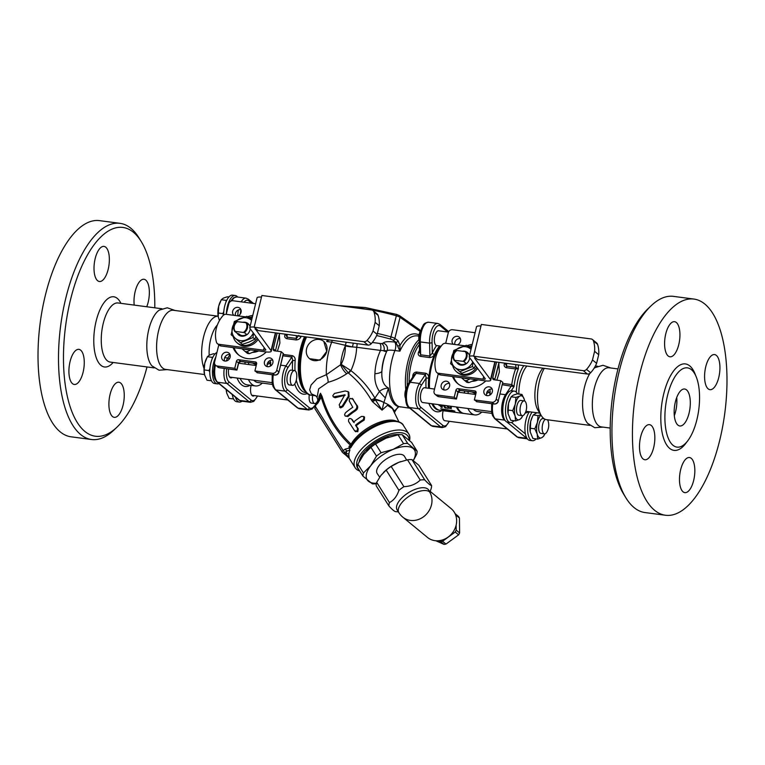 <?xml version="1.0" encoding="UTF-8"?>
<svg xmlns="http://www.w3.org/2000/svg" width="765" height="765" viewBox="0 0 765 765"><rect width="100%" height="100%" fill="white"/><g stroke="black" fill="none" stroke-linecap="round" stroke-linejoin="round"><path stroke-width="1.15" d="M603.03 427.119L594.749 427.702L587.73 423.428A29.816 12.441 -82.5 0 1 589.853 373.425M593.946 368.443A29.816 12.441 -82.5 0 1 595.094 367.602L602.992 365.288L610.833 367.994M617.996 368.94L609.169 367.774A29.816 12.441 97.5 0 0 592.932 395.715A29.816 12.441 97.5 0 0 601.366 426.899L610.202 428.065M167.296 369.619L159.015 370.203L151.986 365.919A29.816 12.441 -82.5 0 1 148.773 329.543A29.816 12.441 -82.5 0 1 159.359 310.093L167.248 307.788L175.099 310.494M204.035 368.395A29.816 12.441 97.5 0 1 204.016 335.252A29.816 12.441 97.5 0 1 218.121 316.184L173.426 310.274A29.816 12.441 97.5 0 0 157.781 334.477A29.816 12.441 97.5 0 0 162.649 368.041A29.816 12.441 97.5 0 0 165.623 369.399L204.504 374.534M216.954 352.426A15.845 6.608 97.5 0 0 209.878 369.007A15.845 6.608 97.5 0 0 214.573 383.523L217.26 383.877A15.845 6.608 -82.5 0 1 212.498 373.808A15.845 6.608 -82.5 0 1 215.816 357.073M218.943 383.609A15.845 6.608 -82.5 0 1 217.26 383.877M232.254 394.549A15.845 6.608 97.5 0 0 236.701 401.711L239.388 402.065A15.845 6.608 -82.5 0 1 235.448 397.169M242.056 401.195A15.845 6.608 -82.5 0 1 239.388 402.065M226.373 313.803A15.845 6.608 -82.5 0 1 235.285 295.51L232.598 295.156A15.845 6.608 97.5 0 0 223.657 315.008M235.285 295.51A15.845 6.608 -82.5 0 1 237.638 297.04M513.975 420.712A15.845 6.608 -82.5 0 1 510.274 422.548A15.845 6.608 -82.5 0 1 506.526 402.055A15.845 6.608 -82.5 0 1 514.415 391.135A15.845 6.608 -82.5 0 1 517.513 393.87M514.415 391.135L511.728 390.781A15.845 6.608 -82.5 0 0 511.25 390.762A15.845 6.608 97.5 0 0 503.839 401.702A15.845 6.608 97.5 0 0 507.587 422.194L510.274 422.548M536.102 438.9A15.845 6.608 -82.5 0 1 532.402 440.736A15.845 6.608 -82.5 0 1 528.653 420.243A15.845 6.608 -82.5 0 1 532.077 412.115M532.402 440.736L529.715 440.382A15.845 6.608 97.5 0 1 525.392 433.918A15.845 6.608 -82.5 0 1 525.966 419.889A15.845 6.608 -82.5 0 1 529.39 411.761M540.941 415.051A12.116 5.049 97.5 0 0 537.413 422.347A12.116 5.049 97.5 0 0 537.212 434.099L534.821 428.83L537.413 422.347L538.044 415.605L533.281 414.974L532.402 416.715L530.69 421.458L530.212 431.948A12.116 5.049 -82.5 0 1 530.202 431.871A12.116 5.049 -82.5 0 1 530.69 421.458A12.116 5.049 -82.5 0 1 532.124 417.308A12.116 5.049 -82.5 0 1 532.239 417.059M534.821 428.83L530.059 428.199M536.848 412.746L533.281 414.974M538.044 415.605L540.779 414.783M537.661 439.1L537.212 434.099A12.116 5.049 97.5 0 0 541.668 437.752A12.116 5.049 97.5 0 0 544.871 433.841L543.724 436.146L541.668 437.752L537.661 439.1L532.889 438.479L530.202 431.871M547.472 419.794A7.459 3.108 -82.5 0 1 548.256 421.486A13.607 13.607 0 0 1 546.86 432.024A7.459 3.108 -82.5 0 1 544.422 433.86L540.884 433.392A7.459 3.108 -82.5 0 1 539.124 423.753A7.459 3.108 -82.5 0 1 542.834 418.608L544.211 418.79M226.45 391.833A12.116 5.049 -82.5 0 1 226.44 391.785A12.116 5.049 -82.5 0 1 226.172 389.548M233.602 398.976L229.137 398.393L226.736 393.124L226.239 389.605M226.058 301.84L226.048 300.368L221.276 299.737L218.685 306.22L218.207 316.72L219.459 320.573M223.629 315.027L222.816 313.593L218.054 312.971M222.816 313.593L223.791 311.642M228.898 296.983L227.339 296.782L223.332 298.13L221.276 299.737M226.048 300.368L226.813 300.167M218.207 316.72L218.197 316.643A12.116 5.049 -82.5 0 1 218.197 316.643A12.116 5.049 -82.5 0 1 218.685 306.22A12.116 5.049 -82.5 0 1 220.119 302.07A12.116 5.049 -82.5 0 1 220.234 301.821M217.394 324.943A24.231 10.108 97.5 0 0 209.189 355.228M254.391 395.591A8.109 3.385 -82.5 0 1 252.995 396.06A8.109 3.385 -82.5 0 1 251.121 385.378M232.264 377.403A8.109 3.385 -82.5 0 1 230.858 377.872A8.109 3.385 -82.5 0 1 228.63 368.979M262.338 383.102A34.473 14.382 -82.5 0 1 255.405 385.943A34.473 14.382 -82.5 0 1 248.424 379.536M245.058 364.054A34.473 14.382 -82.5 0 1 244.982 362.036M253.588 333.33L252.947 337.585L240.42 342.758L231.126 334.707L234.348 321.472L246.875 316.299L251.561 320.382A12.116 10.653 -50.6 0 0 251.13 320A12.116 10.653 -50.6 0 0 240.21 318.565A12.116 10.653 -50.6 0 0 232.34 327.764A12.116 10.653 -50.6 0 0 235.371 338.407A12.116 10.653 -50.6 0 0 246.292 339.851A12.116 10.653 -50.6 0 0 253.349 332.995M250.012 326.76A7.459 6.56 -50.6 0 0 249.314 325.001L245.852 322.658L237.026 321.635A7.459 6.56 -50.6 0 0 234.654 331.322L237.293 333.425A7.373 6.493 -50.6 0 0 246.856 334.688L246.952 334.697A7.459 6.56 -50.6 0 0 250.174 328.721M249.132 324.848A7.373 6.493 -50.6 0 0 242.954 322.275M246.856 334.688L245.938 334.802A6.445 5.671 129.4 0 1 239.502 334.468A6.445 5.671 129.4 0 1 238.89 333.865L240.21 334.946M237.293 333.425L238.89 333.865M240.42 342.758L242.371 344.355L249.027 342.098L254.898 339.182L255.893 336.428M251.589 320.286L246.875 316.299M252.947 337.585L254.898 339.182M234.654 331.322L244.418 332.612A7.459 6.56 -50.6 0 0 246.779 322.916M244.418 332.612L246.952 334.697M264.183 347.606L263.562 350.188L218.924 344.298A3.729 3.28 129.4 0 1 217.423 343.648L219.479 345.34A3.729 3.28 -50.6 0 0 220.98 345.981L265.618 351.871A9.314 2.132 13.7 0 0 271.24 351.269L275.716 332.899M275.39 332.861L271.049 350.638L255.367 328.931M265.895 331.608A6.99 1.807 -79.9 0 1 265.455 331.723A6.99 1.807 -79.9 0 1 265.111 331.503M217.423 343.648A3.729 3.28 129.4 0 1 216.447 342.146A27.951 24.595 -50.6 0 1 222.892 315.706A3.729 3.28 129.4 0 1 226.23 314.329L245.116 316.815M247.965 317.198L252.201 317.752M261.487 297.088A9.314 2.132 -166.3 0 0 257.059 297.824L249.753 327.793A9.314 2.132 13.7 0 1 254.181 327.057M263.562 350.188A3.729 0.851 -166.3 0 0 265.809 349.94A3.729 0.851 -166.3 0 0 265.732 349.691L249.945 328.415A9.314 2.132 13.7 0 1 249.753 327.793M378.101 315.371A3.729 3.28 -50.6 0 0 377.164 313.985L373.052 310.609A3.729 3.28 129.4 0 1 373.989 311.996L378.101 315.371A28.324 24.92 129.4 0 1 379.239 325.737L375.127 322.361A28.324 24.92 -50.6 0 0 373.989 311.996M254.143 327.219L258.254 330.595L367.917 345.072A3.729 3.28 -50.6 0 0 371.168 343.791L367.066 340.415A3.729 3.28 129.4 0 1 363.815 341.697L254.143 327.219L261.879 295.491L371.551 309.968A3.729 3.28 129.4 0 1 373.052 310.609M367.066 340.415A28.324 24.92 -50.6 0 0 373.024 330.987L375.127 322.361M373.024 330.987L377.135 334.362A28.324 24.92 129.4 0 1 371.168 343.791M377.135 334.362L379.239 325.737M271.049 350.638A9.314 2.132 13.7 0 1 271.24 351.269M256.055 328.797A3.729 0.851 -166.3 0 0 255.185 329.113A3.729 0.851 -166.3 0 0 255.261 329.371M253.119 352.101A14.908 13.11 -50.6 0 0 257.987 350.867M258.58 350.944A14.908 13.11 129.4 0 1 252.488 352.369M250.557 349.882L247.047 351.718A17.7 15.577 129.4 0 1 245.116 351.46L241.96 348.754M243.672 348.974A15.845 13.933 -50.6 0 0 248.644 349.634M247.047 351.718L249.39 353.65A17.7 15.577 -50.6 0 1 247.458 353.392L245.116 351.46M249.39 353.65L256.571 350.676M235.171 331.255A6.895 6.063 129.4 0 1 237.542 321.558M245.852 322.658A6.895 6.063 129.4 0 1 243.49 332.354M272.416 384.432L257.834 382.51A30.753 12.833 -82.5 0 1 253.865 380.253M248.711 364.532A30.753 12.833 -82.5 0 1 248.577 362.514M277.418 351.192L279.894 343.055L279.368 334.774M277.552 342.242L276.299 347.358M270.141 360.487L270.743 360.162M270.447 366.081A30.753 12.833 -82.5 0 1 270.37 364.551L270.236 360.583M268.085 362.141L269.882 363.174L270.37 364.551M252.526 363.04L256.39 364.829M267.1 364.628L269.882 363.174M256.61 363.939L255.128 363.375M270.686 362.008A34.473 14.382 97.5 0 0 270.695 365.919M295.022 370.748A34.473 14.382 -82.5 0 1 295.185 360.506C295.357 358.058 294.401 356.433 292.307 355.649L283.241 354.453M285.259 334.162A34.473 14.382 97.5 0 0 285.02 334.678C284.245 336.629 284.867 337.977 286.904 338.723L296.141 339.937C298.465 339.765 300.081 338.713 300.97 336.782A34.473 14.382 -82.5 0 1 301.209 336.265M283.308 353.392L278.929 372.125L283.404 353.784L281.252 351.699L274.539 350.819A1.865 1.635 -50.6 0 1 273.287 348.83L277.131 333.091M257.547 372.737L254.898 370.968L272.531 373.291L274.578 374.984A1.865 0.775 97.5 0 0 274.769 375.07A1.865 0.775 97.5 0 0 275.018 375.013M254.898 370.968L256.619 363.92A1.865 1.635 -50.6 0 0 255.367 361.931L256.581 362.935M256.227 365.527L238.642 363.203L236.93 370.078L234.75 368.309L236.462 361.262L238.517 362.945L236.796 370.002L219.172 367.669A1.865 0.775 97.5 0 0 219.354 367.755A1.865 0.775 97.5 0 0 219.555 367.726M256.667 363.518L240.631 361.405L238.575 359.713A1.865 1.635 -50.6 0 0 236.462 361.262M226.239 314.329L228.792 303.839A3.729 3.28 129.4 0 1 233.009 300.76L255.615 303.743M218.809 344.795L214.611 362.017A3.729 3.28 129.4 0 0 215.606 365.335L219.354 367.755L236.93 370.078M217.662 367.028A3.729 3.28 129.4 0 0 219.172 367.669L217.117 365.986A3.729 3.28 129.4 0 1 215.606 365.335M217.117 365.986L234.75 368.309M238.575 359.713L255.367 361.931M256.954 372.66L274.578 374.984A3.729 3.28 129.4 0 0 278.795 371.905L276.748 370.212A3.729 3.28 129.4 0 1 272.531 373.291M276.748 370.212L281.252 351.699M240.908 309.653A4.657 4.102 -50.6 0 0 236.672 311.154A4.657 4.102 -50.6 0 0 235.381 315.534M229.969 354.52A4.657 4.102 -50.6 0 0 225.503 356.289A4.657 4.102 -50.6 0 0 224.633 361.013M272.713 360.162A4.657 4.102 -50.6 0 0 272.483 360.133A4.657 4.102 -50.6 0 0 268.171 362.027A4.657 4.102 -50.6 0 0 267.377 366.655M269.749 357.877A4.657 4.102 129.4 0 1 271.632 358.689A4.657 4.102 129.4 0 1 271.843 364.886A4.657 4.102 129.4 0 1 265.713 365.88A4.657 4.102 129.4 0 1 264.872 360.659A4.657 4.102 129.4 0 1 269.749 357.877M230.131 357.198A4.657 4.102 129.4 0 1 222.969 360.239A4.657 4.102 129.4 0 1 222.758 354.042A4.657 4.102 129.4 0 1 228.888 353.048A4.657 4.102 129.4 0 1 230.131 357.198M233.87 315.333A4.657 4.102 129.4 0 1 233.717 309.146A4.657 4.102 129.4 0 1 239.828 308.171A4.657 4.102 129.4 0 1 241.071 312.292A4.657 4.102 129.4 0 1 238.001 315.878M250.088 317.475A22.826 20.081 129.4 0 1 252.421 316.853M238.976 355.209A22.826 20.081 129.4 0 1 234.042 347.712M247.478 316.796A22.826 20.081 129.4 0 1 252.766 315.438M266.277 351.957A22.826 20.081 129.4 0 1 238.278 354.664A22.826 20.081 129.4 0 1 233.057 347.578M258.101 339.411A14.439 12.709 129.4 0 1 238.192 343.743L237.093 342.835A14.439 12.709 -50.6 0 0 257.203 338.197M252.001 318.594A14.439 12.709 -50.6 0 0 249.591 318.02A14.439 12.709 -50.6 0 0 248.874 317.944M233.201 336.514A14.439 12.709 -50.6 0 0 237.093 342.835M141.362 241.759L139.144 238.135A109.022 45.479 97.5 0 0 120.038 223.342A109.022 45.479 97.5 0 0 65.713 298.503A109.022 45.479 97.5 0 0 91.513 439.512A109.022 45.479 97.5 0 0 113.803 430.179L116.882 427.253A105.293 43.93 -82.5 0 1 65.58 326.12A105.293 43.93 -82.5 0 1 141.362 241.759A105.293 43.93 -82.5 0 1 154.798 307.817M120.038 223.342L99.555 220.636A109.022 45.479 97.5 0 0 45.231 295.797A109.022 45.479 97.5 0 0 71.021 436.805L91.513 439.512M147.004 366.942A105.293 43.93 -82.5 0 1 116.882 427.253M108.19 269.299A17.7 7.382 -82.5 0 1 99.364 281.501A17.7 7.382 -82.5 0 1 94.363 262.988A17.7 7.382 -82.5 0 1 104.002 246.397A17.7 7.382 -82.5 0 1 108.19 269.299M80.669 350.169A17.7 7.382 -82.5 0 1 83.557 370.097A17.7 7.382 -82.5 0 1 74.272 384.46A17.7 7.382 -82.5 0 1 69.261 365.947A17.7 7.382 -82.5 0 1 78.9 349.356A17.7 7.382 -82.5 0 1 80.669 350.169M110.074 394.434A17.7 7.382 -82.5 0 1 118.9 382.232A17.7 7.382 -82.5 0 1 123.901 400.745A17.7 7.382 -82.5 0 1 114.262 417.336A17.7 7.382 -82.5 0 1 110.074 394.434M134.219 305.101A17.7 7.382 -82.5 0 1 136.438 287.372A17.7 7.382 -82.5 0 1 143.992 279.273A17.7 7.382 -82.5 0 1 149.194 289.055A17.7 7.382 -82.5 0 1 146.737 306.755M477.57 368.367A14.439 12.709 129.4 0 1 457.661 372.698L456.562 371.8A14.439 12.709 -50.6 0 0 476.672 367.162M471.47 347.549A14.439 12.709 -50.6 0 0 469.06 346.985A14.439 12.709 -50.6 0 0 468.343 346.908M452.66 365.479A14.439 12.709 -50.6 0 0 456.562 371.8M483.652 376.571L483.021 379.144L438.393 373.253A3.729 3.28 129.4 0 1 435.916 371.111A27.951 24.595 -50.6 0 1 442.361 344.671A3.729 3.28 129.4 0 1 445.699 343.294L464.575 345.78M467.434 346.153L471.67 346.717M436.586 394.941L454.209 397.274L455.93 390.217L458.12 392.129L456.399 399.034L438.632 396.633L436.586 394.941A3.729 3.28 129.4 0 1 434.08 390.972L438.278 373.76M476.136 392.483L460.09 390.37L458.044 388.677A1.865 1.635 -50.6 0 0 455.93 390.217M458.044 388.677L474.836 390.896L476.05 391.89M491.991 402.256L494.047 403.949A3.729 3.28 129.4 0 0 498.264 400.86L502.777 382.357L498.264 400.86L496.208 399.177A3.729 3.28 129.4 0 1 491.991 402.256L474.367 399.932L476.079 392.875A1.865 1.635 -50.6 0 0 474.836 390.896M496.208 399.177L500.721 380.664L494.008 379.775A1.865 1.635 -50.6 0 1 492.756 377.795L496.59 362.055M475.084 332.708L452.478 329.725A3.729 3.28 129.4 0 0 448.261 332.804L445.708 343.294M466.946 345.761A22.826 20.081 129.4 0 1 472.235 344.393M485.746 380.913A22.826 20.081 129.4 0 1 457.738 383.628A22.826 20.081 129.4 0 1 452.526 376.543M453.329 344.298A4.657 4.102 129.4 0 1 453.186 338.111A4.657 4.102 129.4 0 1 459.296 337.136A4.657 4.102 129.4 0 1 460.54 341.257A4.657 4.102 129.4 0 1 457.46 344.843M449.591 386.162A4.657 4.102 129.4 0 1 442.438 389.203A4.657 4.102 129.4 0 1 442.227 383.007A4.657 4.102 129.4 0 1 448.357 382.003A4.657 4.102 129.4 0 1 449.591 386.162M489.218 386.841A4.657 4.102 129.4 0 1 491.101 387.645A4.657 4.102 129.4 0 1 491.302 393.851A4.657 4.102 129.4 0 1 485.182 394.845A4.657 4.102 129.4 0 1 484.341 389.615A4.657 4.102 129.4 0 1 489.218 386.841M494.85 361.826L490.518 379.603A9.314 2.132 13.7 0 1 490.709 380.224A9.314 2.132 13.7 0 1 485.077 380.836L440.449 374.946L438.393 373.253M476.079 392.904L474.596 392.34M497.011 371.207L495.768 376.323M469.557 346.44A22.826 20.081 129.4 0 1 471.89 345.809M458.445 384.173A22.826 20.081 129.4 0 1 453.511 376.667M478.039 379.909A14.908 13.11 129.4 0 1 471.957 381.324M460.367 338.608A4.657 4.102 -50.6 0 0 456.141 340.119A4.657 4.102 -50.6 0 0 454.85 344.499M449.428 383.485A4.657 4.102 -50.6 0 0 444.972 385.254A4.657 4.102 -50.6 0 0 444.102 389.978M492.172 389.127A4.657 4.102 -50.6 0 0 491.952 389.089A4.657 4.102 -50.6 0 0 487.63 390.992A4.657 4.102 -50.6 0 0 486.846 395.62M502.777 382.357L500.721 380.664M474.367 399.932L477.016 401.702M476.136 392.541L460.281 390.456A1.865 0.775 97.5 0 1 460.09 390.37A1.865 1.635 -50.6 0 0 457.986 391.909L456.265 398.957L454.209 397.274M489.906 395.036A30.753 12.833 -82.5 0 1 489.839 393.516L489.351 392.129L486.569 393.583M471.995 391.996L475.859 393.784M491.876 413.396L477.293 411.465A30.753 12.833 -82.5 0 1 473.325 409.208M468.17 393.497A30.753 12.833 -82.5 0 1 468.046 391.479M489.839 393.516L490.145 390.963A34.473 14.382 97.5 0 0 490.164 394.883M487.544 391.345L489.351 392.129M490.145 390.963L489.705 389.548L490.212 389.127M496.877 380.157L499.363 372.01L498.837 363.738M481.807 412.067A34.473 14.382 -82.5 0 1 474.874 414.907A34.473 14.382 -82.5 0 1 471.431 413.339A34.473 14.382 -82.5 0 1 467.893 408.491M464.527 393.009A34.473 14.382 -82.5 0 1 464.441 391.001M466.248 351.881L465.321 351.613A6.895 6.063 129.4 0 1 462.949 361.31L463.877 361.577A7.459 6.56 -50.6 0 0 466.248 351.881L468.773 353.966A7.459 6.56 -50.6 0 1 469.471 355.715M454.639 360.21A6.895 6.063 129.4 0 1 457.001 350.523L456.485 350.59A7.459 6.56 -50.6 0 0 454.123 360.286L462.949 361.31M465.321 351.613L457.001 350.523M463.141 377.939A15.845 13.933 -50.6 0 0 468.113 378.599M470.026 378.847L466.507 380.683A17.7 15.577 129.4 0 1 464.575 380.425L461.429 377.709M464.575 380.425L466.918 382.357A17.7 15.577 -50.6 0 0 468.859 382.605L466.507 380.683M468.859 382.605L476.031 379.641M472.588 381.066A14.908 13.11 -50.6 0 0 477.446 379.832M436.882 372.612L438.938 374.295A3.729 3.28 -50.6 0 0 440.449 374.946M475.524 357.752A3.729 0.851 -166.3 0 0 474.654 358.077A3.729 0.851 -166.3 0 0 474.73 358.326L474.836 357.886M480.956 326.043A9.314 2.132 -166.3 0 0 476.528 326.789L469.222 356.758A9.314 2.132 13.7 0 1 473.65 356.012M483.021 379.144A3.729 0.851 -166.3 0 0 485.278 378.905A3.729 0.851 -166.3 0 0 485.201 378.656L469.414 357.379A9.314 2.132 13.7 0 1 469.222 356.758M485.364 360.573A6.99 1.807 -79.9 0 1 484.914 360.678A6.99 1.807 -79.9 0 1 484.57 360.468M490.518 379.603L474.73 358.326M586.526 369.38A3.729 3.28 129.4 0 1 583.274 370.652L473.611 356.184L477.714 359.56L587.386 374.037A3.729 3.28 -50.6 0 0 590.637 372.756L586.526 369.38A28.324 24.92 -50.6 0 0 592.493 359.952L596.604 363.327L598.708 354.702L594.596 351.326A28.324 24.92 -50.6 0 0 593.458 340.961L597.57 344.336A3.729 3.28 -50.6 0 0 596.633 342.95L592.521 339.574A3.729 3.28 129.4 0 1 593.458 340.961M592.521 339.574A3.729 3.28 129.4 0 0 591.01 338.924L481.348 324.456L473.611 356.184M597.57 344.336A28.324 24.92 129.4 0 1 598.708 354.702M596.604 363.327A28.324 24.92 129.4 0 1 590.637 372.756M592.493 359.952L594.596 351.326M456.753 362.38A7.373 6.493 -50.6 0 0 466.315 363.643L465.397 363.757A6.445 5.671 129.4 0 1 458.971 363.423A6.445 5.671 129.4 0 1 458.359 362.83L456.657 362.371L454.123 360.286M466.315 363.643L466.411 363.662A7.459 6.56 -50.6 0 0 469.643 357.685M463.877 361.577L466.411 363.662M458.359 362.83L459.669 363.911M473.057 362.294L472.416 366.55L474.357 368.147L475.361 365.393M472.416 366.55L459.889 371.723L461.831 373.32L474.357 368.147M459.889 371.723L450.585 363.671L453.817 350.437L466.344 345.264L471.049 349.242M466.344 345.264L471.03 349.337M471.02 349.356A12.116 10.653 -50.6 0 0 470.599 348.964A12.116 10.653 -50.6 0 0 459.679 347.52A12.116 10.653 -50.6 0 0 451.799 356.729A12.116 10.653 -50.6 0 0 454.84 367.372A12.116 10.653 -50.6 0 0 465.761 368.807A12.116 10.653 -50.6 0 0 472.808 361.96M468.601 353.812A7.373 6.493 -50.6 0 0 462.423 351.231M456.399 406.98A34.473 14.382 97.5 0 0 459.937 411.819A34.473 14.382 97.5 0 0 463.37 413.387A34.473 14.382 97.5 0 0 463.8 413.435M454.869 411.149L452.689 411.293A34.473 14.382 -82.5 0 1 452.268 410.996L442.16 409.906L442.438 409.514L440.793 408.778L451.713 410.547A34.473 14.382 -82.5 0 1 451.312 410.164L454.869 411.149M463.37 413.387L439.865 410.289A34.473 14.382 -82.5 0 1 436.423 408.72A34.473 14.382 -82.5 0 1 433.822 405.613A34.473 14.382 -82.5 0 1 432.885 403.872M429.519 388.391A34.473 14.382 -82.5 0 1 440.659 346.105M450.069 408.099L450.518 406.626L451.216 406.617L451.226 408.548L449.332 408.29L446.923 406.043L450.069 408.099M451.216 406.617L451.36 408.003L449.466 407.755L447.248 406.033M443.71 405.641L444.704 406.014A34.473 14.382 97.5 0 0 445.565 407.516L448.214 408.414L444.561 407.439A34.473 14.382 -82.5 0 1 443.652 405.88L443.624 405.737M439.167 405.593L438.814 404.924L441.96 405.335L442.313 406.014L441.262 405.871A34.473 14.382 97.5 0 0 442.189 407.382L441.137 407.248A34.473 14.382 -82.5 0 1 440.21 405.737L438.603 404.647M442.428 405.517L442.313 406.014L441.96 405.335M449.82 407.955L449.332 408.29M445.517 407.439L444.695 406.904A33.918 14.153 -82.5 0 1 443.93 405.603M445.985 408.128L446.1 407.64M445.832 408.099L445.947 407.621M445.307 407.946L445.44 407.41M445.134 407.869L445.259 407.334M444.972 407.793L445.106 407.248M444.828 407.697L444.962 407.162M444.714 407.611L444.848 407.076M444.561 407.439L444.695 406.904M441.137 407.248L441.271 406.712A33.918 14.153 -82.5 0 1 440.344 405.182L439.301 405.048M440.21 405.737L440.344 405.182M442.323 406.846L441.271 406.712M441.262 405.871L442.294 405.44M448.472 410.117L442.466 409.399M452.316 410.451L451.752 410.384M453.329 410.738L452.813 410.757A33.918 14.153 -82.5 0 1 452.421 410.48L452.268 410.996M452.689 411.293L452.813 410.757M448.29 410.709L448.424 410.183M442.438 409.514L442.553 409.007M440.583 346.096A33.545 14 97.5 0 0 429.108 388.333M432.789 403.863A33.545 14 97.5 0 0 433.267 404.704L433.822 405.613M474.874 414.907L464.212 413.502A34.473 14.382 -82.5 0 1 460.779 411.933A34.473 14.382 -82.5 0 1 457.231 407.085M589.901 425.388L546.516 419.66A29.816 12.441 -82.5 0 1 543.542 418.302A29.816 12.441 -82.5 0 1 541.285 415.615A29.816 12.441 -82.5 0 1 544.278 368.348M502.376 384.776L514.013 386.593L511.775 384.604A1.865 0.775 -82.5 0 1 511.326 385.952L505.512 394.711A1.865 1.291 33.6 0 1 506.353 394.998M515.782 364.58L515.84 367.41A1.865 0.775 -82.5 0 1 515.6 368.931L518.364 368.749L515.84 367.41L506.612 366.196L505.512 364.016M504.728 363.126A34.473 14.382 97.5 0 0 504.479 363.662A1.865 0.995 -155.7 0 0 505.502 363.499M504.479 363.662C503.695 365.622 504.326 366.971 506.363 367.716L515.6 368.931A34.473 14.382 97.5 0 0 513.315 376.466A34.473 14.382 97.5 0 0 511.775 384.604L502.701 383.408M541.285 415.615L537.967 410.164A24.231 10.108 -82.5 0 1 535.261 388.888A24.231 10.108 -82.5 0 1 542.93 368.166M667.539 395.419A39.971 16.677 97.5 0 0 678.995 447.104A39.971 16.677 97.5 0 0 698.761 409.677A39.971 16.677 97.5 0 0 689.38 368.405A39.971 16.677 97.5 0 0 667.539 395.419M675.38 401.864A18.637 7.774 -82.5 0 1 684.665 389.022A18.637 7.774 -82.5 0 1 689.934 408.51A18.637 7.774 -82.5 0 1 679.789 425.971A18.637 7.774 -82.5 0 1 675.38 401.864M665.445 515.247L644.962 512.55A109.022 45.479 -82.5 0 1 625.856 497.757A109.022 45.479 -82.5 0 1 619.162 371.532A109.022 45.479 -82.5 0 1 651.197 305.704A109.022 45.479 -82.5 0 1 673.487 296.371L693.979 299.077A109.022 45.479 -82.5 0 1 719.769 440.085A109.022 45.479 -82.5 0 1 665.445 515.247A109.022 45.479 -82.5 0 1 634.615 401.214A109.022 45.479 -82.5 0 1 693.979 299.077M651.197 305.704L648.118 308.639A105.293 43.93 97.5 0 0 617.173 372.22A105.293 43.93 97.5 0 0 623.638 494.123L625.856 497.757M705.751 366.77A17.7 7.382 -82.5 0 1 714.577 354.568A17.7 7.382 -82.5 0 1 719.578 373.091A17.7 7.382 -82.5 0 1 709.939 389.672A17.7 7.382 -82.5 0 1 705.751 366.77M691.244 458.331A17.7 7.382 -82.5 0 1 694.132 478.259A17.7 7.382 -82.5 0 1 684.847 492.631A17.7 7.382 -82.5 0 1 679.836 474.109A17.7 7.382 -82.5 0 1 689.475 457.527A17.7 7.382 -82.5 0 1 691.244 458.331M653.673 447.554A17.7 7.382 -82.5 0 1 644.847 459.755A17.7 7.382 -82.5 0 1 639.836 441.242A17.7 7.382 -82.5 0 1 649.475 424.651A17.7 7.382 -82.5 0 1 653.673 447.554M668.18 355.993A17.7 7.382 -82.5 0 1 665.292 336.065A17.7 7.382 -82.5 0 1 674.577 321.692A17.7 7.382 -82.5 0 1 679.588 340.215A17.7 7.382 -82.5 0 1 669.949 356.796A17.7 7.382 -82.5 0 1 668.18 355.993M674.319 415.672A18.637 7.774 97.5 0 0 676.709 397.542M357.054 343.638A5.594 2.333 -82.5 0 1 356.691 347.281L380.511 350.418A5.594 2.333 97.5 0 0 379.746 343.447L372.316 342.462M398.861 406.674L394.252 411.111C392.55 407.363 389.089 404.522 383.867 402.572L388.477 388.027C383.504 385.455 381.305 379.842 381.898 371.207A11.179 3.452 2.6 0 1 374.907 373.75C375.223 365.775 377.088 358.001 380.511 350.418L386.966 350.819C387.559 350.064 390.217 349.959 394.941 350.513L399.913 351.173L399.98 345.436L397.991 340.664L394.874 338.474A5.594 1.281 -166.3 0 0 391.192 336.944A62.434 14.258 -166.3 0 0 377.365 333.425M376.619 335.558A60.569 13.837 13.7 0 1 390.38 339.048A3.729 0.851 13.7 0 1 392.828 340.071L395.954 342.251L394.635 342.079C388.027 341.286 384.221 341.649 383.198 343.15A5.594 5.431 -151.8 0 1 386.966 350.819L386.755 351.269A11.179 1.559 24.4 0 1 383.934 351.078A5.594 3.997 -90.2 0 0 381.544 343.571L379.746 343.447M397.991 340.664A1.865 1.568 -55 0 1 395.954 342.251L399.913 351.173C404.762 340.53 410.509 335.424 417.155 335.864L418.876 336.084M328.042 339.813L326.741 341.515L328.988 339.937M332.24 340.368A5.594 2.333 -82.5 0 1 331.704 342.165L352.455 346.928L356.691 347.281C356.318 355.276 354.386 363.059 350.906 370.633L341.19 364.341L326.368 374.687L316.892 378.809L311.078 385.005L309.662 389.892L311.298 393.803L315.811 395.792M346.373 342.232A5.594 3.194 -66.9 0 0 345.407 345.331L345.331 345.809C345.484 352.311 344.107 358.489 341.19 364.341L348.391 373.004C357.446 380.444 365.058 389.385 371.216 399.818A5.594 2.534 149.3 0 0 374.907 398.106C368.606 387.339 360.611 378.178 350.906 370.633A5.594 2.658 -53.1 0 1 348.391 373.004M381.898 371.207C382.098 364.494 383.714 357.848 386.755 351.269A29.357 12.25 97.5 0 0 381.898 371.207M397.561 345.847A1.865 0.583 -4.7 0 0 399.98 345.436C405.919 335.414 412.278 331.905 419.048 334.888M327.42 339.727L326.741 341.515L331.704 342.165A36.337 15.157 97.5 0 0 326.368 374.687A11.179 5.871 70.9 0 1 328.175 382.261C334.754 380.463 340.932 377.623 346.708 373.75A11.179 5.24 59.3 0 1 340.578 364.637A29.357 12.25 -82.5 0 1 345.331 345.809A11.179 3.452 2.6 0 0 352.455 346.928L353.315 343.141M323.777 341.4L326.751 351.374L320.114 360.191L309.576 358.68A11.179 9.84 -50.6 0 0 326.751 351.374A11.179 9.84 -50.6 0 0 323.777 341.4A11.179 9.84 -50.6 0 0 306.593 348.716A11.179 9.84 -50.6 0 0 309.576 358.68M409.849 408.204L398.096 406.483A36.232 15.118 -82.5 0 1 388.477 388.027C384.671 388.324 381.668 389.462 379.469 391.431A7.459 0.622 48.3 0 0 385.436 397.953M420.702 330.499L399.483 315.629L396.471 314.339L396.356 315.792A5.594 1.281 13.7 0 1 400.028 317.322L420.205 331.446M318.25 401.013L317.073 397.37L318.689 388.811L328.175 382.261M350.427 370.384A5.594 2.381 -57.6 0 1 348.18 372.842L346.708 373.75M371.216 399.818L371.981 401.003A5.594 2.209 -35.5 0 0 375.213 399.215A7.459 1.52 16.7 0 1 383.867 402.572L383.839 402.562A7.459 1.846 -168.8 0 0 375.433 399.923L374.907 398.106L379.469 391.431C375.911 386.363 374.391 380.473 374.907 373.75M398.871 421.792L392.464 408.625L387.473 405.307L382.051 410.126L375.433 399.923A5.594 2.056 -37.5 0 1 372.469 401.673L382.051 410.126L383.839 402.562M394.692 412.048A7.459 1.846 -168.8 0 0 394.721 411.962A7.459 1.846 -168.8 0 0 394.271 411.13L394.262 412.01M394.252 411.111A7.459 1.52 16.7 0 1 394.73 411.914A7.459 1.52 16.7 0 1 394.702 411.972L397.437 407.688L398.89 406.684M371.981 401.003L372.469 401.673M396.213 421.046A29.347 13.397 147.8 0 0 372.45 425.321A29.347 13.397 147.8 0 0 351.097 444.207A1.865 1.272 -151 0 1 351.489 445.144M319.225 399.397A7.459 5.814 18 0 0 318.976 396.681L318.584 400.506M398.125 421.898A30.504 13.923 147.8 0 0 373.425 426.239A30.504 13.923 147.8 0 0 351.125 445.918L350.437 445.287A1.865 0.889 -47.3 0 0 351.097 444.207C337.394 431.144 327.745 415.271 322.142 396.586L320.506 393.277L319.579 398.651L317.312 402.218L318.039 402.868L321.204 397.178C326.798 416.17 336.543 432.206 350.437 445.287L349.031 446.311L349.175 448.051L350.992 447.41A1.865 1.272 -151 0 1 350.867 446.205C358.326 434.654 369.572 426.545 384.594 421.888C395.495 418.78 402.811 422.873 403.356 425.359A31.681 14.459 -32.2 0 0 401.902 423.714A31.681 14.459 -32.2 0 0 376.303 425.923A31.681 14.459 -32.2 0 0 350.992 447.41M318.976 396.681A27.875 12.728 147.8 0 1 320.506 393.277L321.204 397.178A1.865 0.755 -15.5 0 0 322.142 396.586M349.175 448.051L345.225 449.093L343.169 450.595L315.782 407.095A1.865 1.635 129.4 0 1 316.222 404.742L315.658 403.92L319.493 398.833M280.631 365.163L285.967 365.861L287.965 367.554L292.708 360.401A36.337 15.157 97.5 0 0 292.498 370.308M350.437 448.07A1.865 1.54 -122.5 0 1 350.858 446.225L349.031 446.311M349.309 448.328L349.901 450.136L346.794 451.054A33.545 15.31 147.8 0 0 346.287 453.827A1.865 1.568 -175.7 0 1 348.802 454.525A31.681 14.459 -32.2 0 1 349.901 450.136M409.591 440.449A31.681 14.459 147.8 0 0 408.787 433.975A31.681 14.459 147.8 0 0 407.324 432.33A31.681 14.459 147.8 0 0 372.268 439.923A31.681 14.459 147.8 0 0 355.161 467.74L349.213 458.283L348.802 454.525M355.161 467.74A31.681 14.459 147.8 0 0 356.624 469.385A31.681 14.459 147.8 0 0 359.732 471.011M342.232 452.029L314.979 408.749A1.865 0.851 -32.2 0 1 314.893 408.653L342.28 452.153A1.865 0.851 147.8 0 1 343.169 450.595L344.738 452.564L346.794 451.054L345.225 449.093M348.668 456.514A1.865 1.769 0.3 0 0 347.071 455.605A1.865 1.635 -50.6 0 1 345.933 455.271A1.865 1.635 -50.6 0 0 345.933 455.271L342.672 452.593A1.865 1.865 0 0 1 342.28 452.153A1.865 0.851 147.8 0 0 342.366 452.249A1.865 1.635 -50.6 0 0 344.738 452.564L349.366 458.522M358.795 469.519A29.816 13.617 -32.2 0 1 377.336 439.684A29.816 13.617 -32.2 0 1 409.112 439.99M340.616 407.898L339.564 407.114L342.204 406.1L342.892 406.674L340.616 407.898L339.172 404.867L344.862 394.73M342.204 406.1L348.391 396.155L348.113 391.661L348.821 392.244L349.089 396.719L342.892 406.674M345.235 395.189L335.166 397.743L333.33 396.92L344.91 394.807M347.941 416.495L345.197 416.064L347.253 415.921A33.421 15.252 -32.2 0 1 355.065 410.04L355.754 410.614A31.556 14.401 147.8 0 0 347.941 416.495L347.253 415.921M355.065 410.04L356.643 408.271L356.93 405.957L352.263 398.345L357.637 406.531L357.341 408.845L355.754 410.614M363.863 416.552L361.529 416.399A32.828 14.984 147.8 0 0 353.487 422.098L351.508 419.038C349.251 417.91 348.295 418.751 348.62 421.553L354.654 430.8L357.112 431.087L357.532 428.276L355.505 425.177A32.436 14.812 -32.2 0 1 363.538 419.488L363.863 416.552L364.57 417.135L364.236 420.061A30.562 13.952 147.8 0 0 356.194 425.751L358.23 428.849L357.819 431.67L355.371 431.393M352.206 419.603L354.185 422.663M354.654 430.8L355.725 431.785M363.538 419.488L364.236 420.061M355.505 425.177L356.194 425.751M353.296 399.292L349.863 398.336L349.175 400.803L352.78 407.296A33.526 15.3 147.8 0 0 345.34 412.918L344.575 414.726L345.197 416.064M355.955 409.294L356.643 409.858M356.327 408.806L357.026 409.38M356.643 408.271L357.341 408.845M356.863 407.688L357.571 408.271M356.987 407.095L357.695 407.678M357.006 406.511L357.714 407.085M356.93 405.957L357.637 406.531M356.767 405.44L357.465 406.024M356.528 404.991L357.236 405.565M348.113 391.661L345.225 390.972L334.458 393.449L332.794 395.687L333.33 396.92M334.458 397.159L335.166 397.743M298.809 335.395L296.39 338.417L287.152 337.202L286.062 335.022M285.02 334.678A1.865 0.995 -155.7 0 0 286.043 334.506M299.287 336.017A1.865 0.995 -155.7 0 0 300.97 336.782M282.907 355.811L291.857 356.997L292.708 360.401L295.185 360.506M448.759 331.628L440.018 324.446L437.8 323.452A14.631 6.101 97.5 0 0 429.586 343.141L420.348 341.917A14.631 6.101 -82.5 0 1 428.572 322.237C422.529 323.174 423.81 325.23 421.544 328.242L419.297 341.4L419.555 352.636M448.51 332.106L438.546 330.786A7.459 3.108 -82.5 0 0 434.826 335.931A7.459 3.108 -82.5 0 0 436.595 345.57A7.459 3.108 -82.5 0 0 436.605 345.57A36.337 15.157 97.5 0 0 432.311 353.009L429.882 356.041L420.645 354.817L419.727 351.9M419.478 341.094L420.348 341.917L420.645 354.817A1.865 0.775 -82.5 0 1 420.396 356.337L429.634 357.561C431.967 357.389 433.573 356.337 434.463 354.396A34.473 14.382 -82.5 0 1 439.655 345.971M429.634 357.561A1.865 0.775 97.5 0 0 429.882 356.041L429.586 343.141L432.072 342.758A12.766 5.326 -82.5 0 1 434.606 329.486A12.766 5.326 -82.5 0 1 440.516 326.1L447.678 331.991M432.072 342.758L432.311 353.009A1.865 0.995 -155.7 0 0 434.463 354.396M419.497 350.255A34.473 14.382 97.5 0 0 418.512 352.292C417.738 354.243 418.359 355.591 420.396 356.337M418.512 352.292A1.865 0.995 -155.7 0 0 419.545 352.13M428.515 388.257A34.473 14.382 -82.5 0 1 428.677 378.12C428.849 375.672 427.893 374.056 425.799 373.263L416.571 372.048C414.295 372.259 413.014 373.588 412.727 376.017A34.473 14.382 97.5 0 0 412.641 377.202M439.445 410.222A34.473 14.382 -82.5 0 1 439.024 410.174A34.473 14.382 -82.5 0 1 435.591 408.606A34.473 14.382 -82.5 0 1 432.043 403.767M428.677 388.285A34.473 14.382 -82.5 0 1 439.818 345.99M449.122 421.286A12.766 5.326 -82.5 0 1 442.868 425.407L420.74 407.219A12.766 5.326 -82.5 0 1 418.159 397.389A12.766 5.326 -82.5 0 1 421.458 385.168L419.459 383.485L410.222 382.261L408.864 383.504M416.571 372.048A1.865 0.775 -82.5 0 1 416.112 373.397L414.362 374.611L408.979 382.71C403.681 389.414 405.134 406.368 408.644 407.219A1.865 1.635 129.4 0 0 409.399 407.535A14.631 6.101 -82.5 0 1 406.435 396.27A14.631 6.101 -82.5 0 1 410.222 382.261L416.112 373.397L425.35 374.611L426.201 378.015A36.337 15.157 97.5 0 0 425.99 387.932M428.677 378.12L426.201 378.015L421.458 385.168M413.358 376.122L412.727 376.017M317.924 400.038A7.459 3.108 -82.5 0 1 314.702 403.547L311.345 403.107A7.459 3.108 -82.5 0 1 309.337 394.654M292.574 385.359L289.218 384.919A7.459 3.108 -82.5 0 1 287.105 377.116A7.459 3.108 -82.5 0 1 291.169 370.136L294.525 370.576A7.459 3.108 -82.5 0 1 296.284 380.224A7.459 3.108 -82.5 0 1 292.574 385.359A7.459 3.108 -82.5 0 1 290.461 377.566A7.459 3.108 -82.5 0 1 294.525 370.576M212.173 358.804L212.154 357.332L207.392 356.7L204.8 363.184L204.169 369.935L204.609 374.936L206.999 380.205L211.465 380.798M209.773 372.039L208.931 370.556L204.169 369.935M208.931 370.556L209.906 368.606M215.013 353.946L213.454 353.746L209.447 355.094L207.392 356.7M212.154 357.332L212.919 357.131M204.312 373.645A12.116 5.049 -82.5 0 1 204.312 373.607A12.116 5.049 -82.5 0 1 204.8 363.184A12.116 5.049 -82.5 0 1 206.234 359.034A12.116 5.049 -82.5 0 1 206.349 358.785M314.702 403.547A7.459 3.108 -82.5 0 1 312.646 395.381M359.225 461.505A27.024 12.336 -32.2 0 1 391.125 435.314A27.024 12.336 -32.2 0 1 400.095 434.663M507.262 428.955L444.838 420.721A7.459 3.108 -82.5 0 1 443.069 411.073A7.459 3.108 -82.5 0 1 443.165 410.728M491.56 411.618L422.71 402.533A7.459 3.108 -82.5 0 1 420.941 392.894A7.459 3.108 -82.5 0 1 424.661 387.75L434.549 389.06M515.916 397.418L519.923 396.06A12.116 5.049 97.5 0 0 515.275 404.159A12.116 5.049 97.5 0 0 515.084 415.911L512.693 410.642L515.275 404.159L515.916 397.418L511.154 396.786L508.562 403.27L508.084 413.76L510.762 420.291L515.534 420.922L515.084 415.911A12.116 5.049 97.5 0 0 519.54 419.564A12.116 5.049 97.5 0 0 522.734 415.653L521.596 417.958L519.54 419.564L515.534 420.922M512.693 410.642L507.922 410.011M521.979 394.453L524.379 399.722A12.116 5.049 97.5 0 0 519.923 396.06L521.979 394.453L517.216 393.832L513.21 395.18L511.154 396.786M524.379 399.722L524.666 401.023A12.116 5.049 97.5 0 0 524.379 399.722M508.075 413.731A12.116 5.049 -82.5 0 1 508.065 413.683A12.116 5.049 -82.5 0 1 508.562 403.27A12.116 5.049 -82.5 0 1 509.987 399.12A12.116 5.049 -82.5 0 1 510.112 398.871M522.294 415.672L518.756 415.204A7.459 3.108 -82.5 0 1 516.987 405.565A7.459 3.108 -82.5 0 1 520.707 400.43L524.245 400.889A7.459 3.108 -82.5 0 1 526.129 403.298A13.607 13.607 0 0 1 524.733 413.836A7.459 3.108 -82.5 0 1 522.294 415.672A7.459 3.108 -82.5 0 1 520.525 406.033A7.459 3.108 -82.5 0 1 524.245 400.889M406.722 387.75A6.522 2.725 97.5 0 0 405.383 397.877M405.374 396.088A7.459 3.108 -82.5 0 1 405.832 390.896A7.459 3.108 -82.5 0 1 406.253 389.481M544.422 433.86A7.459 3.108 -82.5 0 1 542.662 424.221A7.459 3.108 -82.5 0 1 545.311 419.354M420.607 330.786A6.522 2.725 97.5 0 0 419.268 340.913M419.258 339.125A7.459 3.108 -82.5 0 1 419.717 333.932A7.459 3.108 -82.5 0 1 420.138 332.517M413.301 460.425A27.951 12.766 147.8 0 0 413.176 448.539A27.951 12.766 147.8 0 0 393.095 449.399A27.951 12.766 147.8 0 0 370.729 465.751A27.951 12.766 147.8 0 0 368.443 481.233A27.951 12.766 147.8 0 0 376.428 483.27M379.66 477.159L377.231 473.573A16.122 7.363 -32.2 0 1 386.889 458.656A16.122 7.363 -32.2 0 1 404.503 456.389L406.617 459.995M376.332 483.729A30.753 14.038 -32.2 0 1 372.383 483.891L362.964 476.146L357.427 467.358A30.753 14.038 147.8 0 1 357.905 464.164L363.662 454.525L370.949 447.315L376.485 456.112A30.753 14.038 -32.2 0 1 381.104 452.737L393.095 449.399L403.566 443.633A30.753 14.038 -32.2 0 1 407.707 443.461L402.17 434.663A30.753 14.038 147.8 0 0 398.03 434.836L386.029 438.182L375.567 443.949A30.753 14.038 147.8 0 0 370.949 447.315M407.707 443.461L417.116 451.197A30.753 14.038 -32.2 0 1 416.648 454.391L413.358 460.473M417.116 451.197L411.58 442.399L402.17 434.663M362.964 476.146A30.753 14.038 -32.2 0 1 363.442 472.952L370.729 465.751L376.485 456.112M363.442 472.952L357.905 464.164M381.104 452.737L375.567 443.949M403.566 443.633L398.03 434.836M366.76 450.996A27.951 12.766 -32.2 0 1 366.856 450.891A27.951 12.766 -32.2 0 1 386.029 438.182A27.951 12.766 -32.2 0 1 388.543 437.236A27.951 12.766 -32.2 0 1 388.572 437.226M435.83 540.75L443.977 544.364A17.7 15.577 -50.6 0 0 445.976 544.087L458.627 534.84A17.7 15.577 -50.6 0 0 459.612 532.947L459.44 518.01A17.7 15.577 -50.6 0 0 458.426 516.394L455.051 513.621M438.699 540.731L440.554 541.553A17.7 15.577 -50.6 0 0 442.553 541.276L455.204 532.029A17.7 15.577 -50.6 0 0 456.189 530.126L456.131 525.153M456.026 516.222L456.017 515.199A17.7 15.577 -50.6 0 0 455.089 513.698M443.977 544.364L440.554 541.553M445.976 544.087L442.553 541.276M458.627 534.84L455.204 532.029M459.612 532.947L456.189 530.126M459.44 518.01L456.017 515.199M430.159 491.379L431.058 488.94A24.231 11.064 147.8 0 0 431.565 485.498L418.818 465.254L411.972 459.631A24.231 11.064 147.8 0 0 407.506 459.822L398.823 462.318L391.164 466.44L403.91 486.683A24.231 11.064 147.8 0 0 398.928 490.317C396.949 496.284 393.784 500.367 389.433 502.576A24.231 11.064 147.8 0 0 388.926 506.019C392.397 509.777 394.673 511.651 395.773 511.651L398.374 511.881M407.506 459.822L420.243 480.057C415.988 484.149 410.537 486.358 403.91 486.683M391.164 466.44A24.231 11.064 147.8 0 0 386.182 470.083L398.928 490.317M386.182 470.083L380.932 475.4L376.696 482.332L389.433 502.576M376.696 482.332A24.231 11.064 147.8 0 0 376.189 485.785L388.926 506.019M429.576 491.876A18.637 8.511 147.8 0 0 408.959 496.342A18.637 8.511 147.8 0 0 398.89 512.703L397.121 509.892A18.637 8.511 147.8 0 1 408.367 492.765A18.637 8.511 147.8 0 1 428.668 490.04L429.576 491.876A18.637 16.39 129.4 0 1 423.494 516.805A18.637 16.39 129.4 0 1 402.83 517.169L427.482 537.432A18.637 16.39 129.4 0 0 448.147 537.068A18.637 16.39 129.4 0 0 451.149 508.639L429.901 491.168M430.007 491.646L428.878 490.413M431.565 485.498C430.466 485.498 428.18 483.623 424.718 479.865A24.231 11.064 147.8 0 0 420.243 480.057M411.972 459.631L424.718 479.865M383.408 472.569A22.367 10.213 -32.2 0 1 383.485 472.493A22.367 10.213 -32.2 0 1 398.823 462.318A22.367 10.213 -32.2 0 1 400.831 461.572A22.367 10.213 -32.2 0 1 400.86 461.563M224.25 368.405A14.631 6.101 97.5 0 0 226.87 383.456L248.998 401.635A14.631 6.101 97.5 0 0 250.461 402.304L241.224 401.09A14.631 6.101 -82.5 0 1 239.761 400.42L248.998 401.635A1.865 1.635 -50.6 0 0 251.111 400.095L228.984 381.907A12.766 5.326 -82.5 0 1 226.698 368.72M237.093 378.034A36.337 15.157 97.5 0 0 250.174 385.254M257.365 395.983A12.766 5.326 -82.5 0 1 251.111 400.095M244.064 302.223A12.766 5.326 -82.5 0 1 248.749 300.798L251.704 303.227M240.344 313.956A12.766 5.326 -82.5 0 1 240.946 309.758M255.405 385.943L247.095 384.852A34.473 14.382 -82.5 0 1 240.124 378.436M231.852 300.808A14.631 6.101 -82.5 0 1 236.806 296.925L246.043 298.149A14.631 6.101 97.5 0 0 241.195 301.84M238.384 309.949A14.631 6.101 97.5 0 0 237.781 315.849M216.878 381.907L239.015 400.095A1.865 1.635 129.4 0 0 239.761 400.42L217.633 382.232A1.865 1.635 129.4 0 1 216.878 381.907L214.802 378.857L213.875 375.338L213.607 371.647L214.602 363.71M228.984 381.907A1.865 1.635 -50.6 0 1 226.87 383.456L217.633 382.232A14.631 6.101 -82.5 0 1 215.376 365.125M253.521 303.466L248.252 299.134A1.865 1.635 129.4 0 1 248.749 300.798M230.026 354.673L227.779 358.058A14.631 6.101 97.5 0 0 226.23 361.003M224.69 357.657L227.779 358.058A1.865 1.291 33.6 0 1 229.337 358.928M363.815 341.697L367.917 345.072M220.98 345.981L218.924 344.298M304.566 336.715A34.473 14.382 97.5 0 0 300.569 348.391A34.473 14.382 97.5 0 0 305.101 391.259M306.373 392.675L305.369 392.541A34.473 14.382 -82.5 0 1 296.323 380.081M279.521 333.406L275.438 350.934M273.287 348.83L275.343 350.523A1.865 1.635 -50.6 0 0 275.295 350.915M256.667 363.585L240.812 361.491A1.865 0.775 97.5 0 1 240.631 361.405A1.865 1.635 -50.6 0 0 238.517 362.945L240.812 361.491A1.865 0.775 97.5 0 0 241.013 361.453M154.167 367.889L110.265 362.094A29.816 12.441 -82.5 0 1 103.218 323.528A29.816 12.441 -82.5 0 1 118.068 302.969L161.97 308.764M120.927 303.351A35.41 14.774 97.5 0 0 101.095 307.434A35.41 14.774 97.5 0 0 95.023 353.382A35.41 14.774 97.5 0 0 113.134 362.476M498.981 362.371L494.812 379.478L492.756 377.795M498.398 401.08C497.719 403.117 496.332 404.102 494.238 404.025A1.865 0.775 97.5 0 1 494.047 403.949L476.413 401.615M456.399 399.034L438.823 396.719A1.865 0.775 97.5 0 1 438.632 396.633A3.729 3.28 129.4 0 1 437.131 395.983L438.823 396.719A1.865 0.775 97.5 0 0 439.024 396.681M476.652 401.711L494.238 404.025A1.865 0.775 97.5 0 0 494.477 403.968M499.163 362.39L494.812 379.478A1.865 1.635 -50.6 0 0 494.754 379.88M458.12 392.129L460.281 390.456A1.865 0.775 97.5 0 0 460.482 390.418M583.274 370.652L587.386 374.037M451.226 408.548L451.36 408.003M506.946 422.031L526.731 438.288L517.494 437.073A1.865 1.635 129.4 0 1 516.748 436.748L518.957 437.733A14.631 6.101 -82.5 0 1 517.494 437.073L495.366 418.885A1.865 1.635 129.4 0 1 494.611 418.56L516.748 436.748M500.128 393.994L505.512 394.711A14.631 6.101 97.5 0 0 501.649 408.74A14.631 6.101 97.5 0 0 504.604 420.1L495.366 418.885A14.631 6.101 -82.5 0 1 492.746 403.834M504.852 420.119A1.865 1.635 -50.6 0 1 504.604 420.1L505.149 420.549M506.545 363.365L506.612 366.196A1.865 0.775 -82.5 0 1 506.363 367.716M511.25 390.762L514.013 386.593A32.618 13.607 -82.5 0 1 518.364 368.749L518.278 364.915M525.392 433.918L511.45 422.452M525.192 412.995A26.087 10.882 97.5 0 0 528.5 411.647M523.843 365.651A26.087 10.882 97.5 0 0 516.365 392.196M539.774 413.138L526.177 411.341A24.231 10.108 -82.5 0 1 525.899 411.293M518.842 394.042A24.231 10.108 -82.5 0 1 526.903 366.053M695.605 375.405A43.586 18.178 97.5 0 0 663.695 394.004A43.586 18.178 97.5 0 0 665.225 442.342A43.586 18.178 97.5 0 0 686.817 441.96M383.198 343.15L381.544 343.571M394.635 342.079A5.594 2.333 -82.5 0 1 394.941 350.513A36.337 15.157 -82.5 0 0 389.873 386.87A36.337 15.157 -82.5 0 0 400.544 406.98M392.828 340.071A1.865 1.568 -55 0 0 394.874 338.474L400.028 317.322A1.865 1.568 -55 0 0 399.483 315.629M390.38 339.048L396.356 315.792A62.434 14.258 13.7 0 0 372.287 310.16M418.952 339.689A36.337 15.157 97.5 0 0 405.785 389.595M351.145 307.272A62.434 14.258 13.7 0 1 370.356 309.806M305.541 336.839A35.41 14.774 97.5 0 0 301.678 348.305A35.41 14.774 97.5 0 0 300.234 378.752C303.083 389.844 306.803 395.333 311.393 395.218A36.337 15.157 -82.5 0 1 300.616 374.104A36.337 15.157 -82.5 0 1 306.526 336.973M407.353 385.943A35.41 14.774 -82.5 0 1 419.306 341.859M396.394 314.367L365.24 307.53L339.019 305.675M409.103 382.519A34.473 14.382 -82.5 0 1 419.363 344.613M316.222 404.742L318.039 402.868M292.307 355.649A1.865 0.775 97.5 0 1 291.857 356.997L285.967 365.861A14.631 6.101 97.5 0 0 282.18 379.87A14.631 6.101 97.5 0 0 285.135 391.145L307.262 409.332A14.631 6.101 97.5 0 0 308.725 409.992L312.072 409.065L314.367 406.569M296.323 335.625L296.39 338.417A1.865 0.775 97.5 0 1 296.141 339.937M286.904 338.723A1.865 0.775 -82.5 0 0 287.152 337.202L287.085 334.401M315.658 403.92L314.893 408.653A1.865 0.851 -32.2 0 1 315.782 407.095M357.112 431.087L357.819 431.67M357.532 428.276L358.23 428.849M348.391 396.155L349.089 396.719M308.725 409.992L299.488 408.778A14.631 6.101 -82.5 0 1 298.034 408.108L307.262 409.332A1.865 1.635 -50.6 0 0 309.376 407.783L287.248 389.605A12.766 5.326 -82.5 0 1 284.666 379.765A12.766 5.326 -82.5 0 1 287.965 367.554M299.488 408.778L297.279 407.783A1.865 1.635 -50.6 0 0 298.034 408.108L275.897 389.921L285.135 391.145A1.865 1.635 -50.6 0 0 287.248 389.605M297.279 407.783L275.151 389.595A1.865 1.635 -50.6 0 0 275.897 389.921A14.631 6.101 -82.5 0 1 273.277 374.869M315.821 403.241A12.766 5.326 -82.5 0 1 315.381 404.197M314.52 405.727A12.766 5.326 -82.5 0 1 309.376 407.783M440.018 324.446A1.865 1.635 129.4 0 1 440.516 326.1M438.947 410.164A34.473 14.382 -82.5 0 1 438.861 410.155A34.473 14.382 -82.5 0 1 435.419 408.587A34.473 14.382 -82.5 0 1 431.881 403.738M425.799 373.263A1.865 0.775 97.5 0 1 425.35 374.611L419.459 383.485A14.631 6.101 97.5 0 0 415.672 397.484A14.631 6.101 97.5 0 0 418.627 408.759L409.399 407.535L431.527 425.723A1.865 1.635 129.4 0 1 430.772 425.407L408.644 407.219M420.74 407.219A1.865 1.635 -50.6 0 1 418.627 408.759L440.755 426.947L431.527 425.723A14.631 6.101 -82.5 0 0 432.98 426.392L430.772 425.407M442.868 425.407A1.865 1.635 -50.6 0 1 440.755 426.947A14.631 6.101 97.5 0 0 442.218 427.606L432.98 426.392M294.726 383.973A36.337 15.157 97.5 0 0 307.358 393.516M428.849 403.346A36.337 15.157 97.5 0 0 441.931 410.566M532.124 417.308L532.402 416.715M220.119 302.07L220.397 301.486M239.015 400.095L241.224 401.09M230.552 301.362L233.468 297.853L236.806 296.925M248.252 299.134L246.043 298.149M257.604 396.012L253.798 401.376L250.461 402.304M279.694 333.425L275.476 350.743M278.929 372.125C278.25 374.161 276.863 375.137 274.769 375.07L257.193 372.746M490.709 380.224L495.185 361.864M435.075 394.3L437.131 395.983M597.704 366.263L595.38 365.957M491.675 403.691L491.608 411.981L492.536 415.51L494.611 418.56M527.362 438.842L518.957 437.733M505.493 363.222L505.512 364.092L505.694 363.27M311.393 395.218L315.83 395.801M317.073 397.379L315.687 395.725M394.597 412.651L394.711 411.962M408.787 433.975L403.356 425.359M345.914 455.261L349.213 458.283M286.043 334.267L286.062 335.099L286.234 334.286M315.859 403.738L316.165 402.964M272.206 374.726L272.149 383.036L273.057 386.535L275.151 389.595M437.8 323.452L428.572 322.237M442.218 427.606L445.565 426.679L449.361 421.314M218.474 307.195A13.607 13.607 0 0 0 217.929 311.259M206.234 359.034L206.512 358.441M204.58 364.159A13.607 13.607 0 0 0 204.045 368.223M272.091 382.653L229.634 377.049M287.793 399.999L251.761 395.237M509.987 399.12L510.265 398.527M458.111 392.168L475.687 394.482M436.595 345.57L441.147 346.172M398.89 512.703A18.637 18.637 0 0 0 402.83 517.169"/></g></svg>
